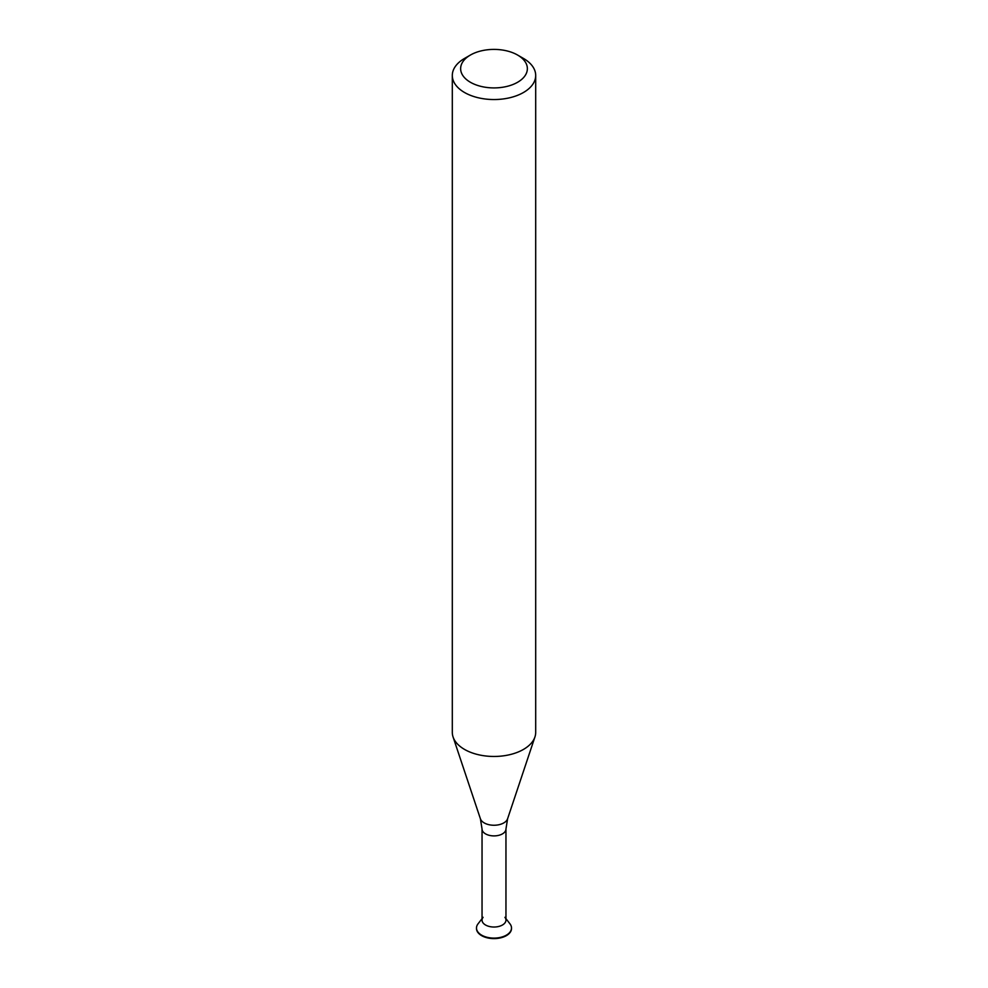 <?xml version="1.0" encoding="UTF-8"?>
<svg xmlns="http://www.w3.org/2000/svg" width="988" height="988" viewBox="0 0 988 988"><rect width="100%" height="100%" fill="white"/><g stroke="black" fill="none" stroke-linecap="round" stroke-linejoin="round"><path stroke-width="1.48" d="M482.045 829.006A11.955 6.904 180 0 0 494 835.897A11.955 6.904 180 0 0 505.955 829.006L505.955 920.124A11.955 6.904 180 0 1 494 927.028A11.955 6.904 180 0 1 482.045 920.124L482.045 829.006L480.403 818.768L453.06 736.949A41.694 24.07 180 0 1 452.306 732.392L452.306 75.471A41.694 24.07 180 0 1 464.521 58.44L470.411 55.044A33.357 19.254 180 0 1 517.589 55.044L523.479 58.44A41.694 24.07 180 0 1 535.694 75.471A41.694 24.07 180 0 1 494 99.541A41.694 24.07 180 0 1 452.306 75.471M535.694 75.471L535.694 732.392A41.694 24.07 180 0 1 534.94 736.949A41.694 24.07 180 0 1 494 756.462A41.694 24.07 180 0 1 453.06 736.949M523.479 58.44L517.589 55.044A33.357 19.254 180 0 1 517.589 82.276A33.357 19.254 180 0 1 470.411 82.276A33.357 19.254 180 0 1 470.411 55.044M511.512 928.238A17.512 10.115 180 0 1 511.512 928.485A17.512 10.115 180 0 1 494 938.6A17.512 10.115 180 0 1 476.488 928.485A17.512 10.115 180 0 1 476.488 928.238M505.955 918.655L509.981 923.866A17.512 10.115 180 0 1 511.512 927.991A17.512 10.115 180 0 1 494 938.106A17.512 10.115 180 0 1 476.488 927.991A17.512 10.115 180 0 1 478.019 923.866L482.045 918.655M504.917 917.309A11.955 6.904 180 0 1 494 927.028A11.955 6.904 180 0 1 483.083 917.309M505.955 829.006L507.597 818.768A13.844 7.99 180 0 1 494 825.252A13.844 7.99 180 0 1 480.403 818.768M507.597 818.768L534.94 736.949"/></g></svg>
